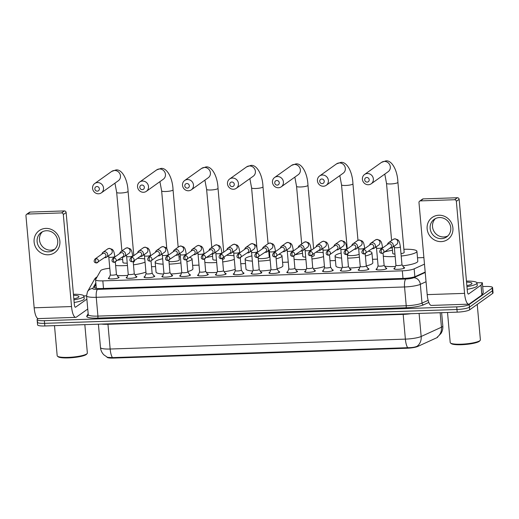 <?xml version="1.0" encoding="UTF-8"?>
<svg xmlns="http://www.w3.org/2000/svg" width="519" height="519" viewBox="0 0 519 519"><rect width="100%" height="100%" fill="white"/><g stroke="black" fill="none" stroke-linecap="round" stroke-linejoin="round"><path stroke-width="0.78" d="M118.079 276.912A5.385 0.973 174.9 0 1 119.059 277.373A5.385 0.973 174.9 0 1 118.845 277.678A5.385 0.973 174.9 0 1 112.98 278.885A5.385 0.973 174.9 0 1 108.322 278.333A5.385 0.973 174.9 0 1 108.536 278.028A5.385 0.973 174.9 0 1 109.204 277.704M135.926 276.316A5.385 0.973 174.9 0 1 136.906 276.776A5.385 0.973 174.9 0 1 136.692 277.081A5.385 0.973 174.9 0 1 130.827 278.281A5.385 0.973 174.9 0 1 126.175 277.73A5.385 0.973 174.9 0 1 126.383 277.425A5.385 0.973 174.9 0 1 127.051 277.107M153.773 275.712A5.385 0.973 174.9 0 1 154.753 276.179A5.385 0.973 174.9 0 1 154.539 276.484A5.385 0.973 174.9 0 1 148.674 277.684A5.385 0.973 174.9 0 1 144.023 277.133A5.385 0.973 174.9 0 1 144.23 276.828A5.385 0.973 174.9 0 1 144.898 276.504M171.62 275.115A5.385 0.973 174.9 0 1 172.6 275.576A5.385 0.973 174.9 0 1 172.386 275.881A5.385 0.973 174.9 0 1 166.521 277.088A5.385 0.973 174.9 0 1 161.87 276.536A5.385 0.973 174.9 0 1 162.077 276.231A5.385 0.973 174.9 0 1 162.745 275.907M189.467 274.519A5.385 0.973 174.9 0 1 190.447 274.979A5.385 0.973 174.9 0 1 190.233 275.284A5.385 0.973 174.9 0 1 184.368 276.484A5.385 0.973 174.9 0 1 179.717 275.939A5.385 0.973 174.9 0 1 179.924 275.628A5.385 0.973 174.9 0 1 180.593 275.31M207.315 273.922A5.385 0.973 174.9 0 1 208.294 274.382A5.385 0.973 174.9 0 1 208.08 274.687A5.385 0.973 174.9 0 1 202.215 275.887A5.385 0.973 174.9 0 1 197.564 275.336A5.385 0.973 174.9 0 1 197.771 275.031A5.385 0.973 174.9 0 1 198.44 274.713M225.168 273.318A5.385 0.973 174.9 0 1 226.141 273.779A5.385 0.973 174.9 0 1 225.934 274.09A5.385 0.973 174.9 0 1 220.062 275.291A5.385 0.973 174.9 0 1 215.411 274.739A5.385 0.973 174.9 0 1 215.619 274.434A5.385 0.973 174.9 0 1 216.293 274.11M243.015 272.722A5.385 0.973 174.9 0 1 243.988 273.182A5.385 0.973 174.9 0 1 243.781 273.487A5.385 0.973 174.9 0 1 237.91 274.694A5.385 0.973 174.9 0 1 233.258 274.142A5.385 0.973 174.9 0 1 233.472 273.837A5.385 0.973 174.9 0 1 234.14 273.513M260.862 272.125A5.385 0.973 174.9 0 1 261.836 272.585A5.385 0.973 174.9 0 1 261.628 272.89A5.385 0.973 174.9 0 1 255.757 274.09A5.385 0.973 174.9 0 1 251.105 273.539A5.385 0.973 174.9 0 1 251.319 273.234A5.385 0.973 174.9 0 1 251.987 272.916M278.709 271.521A5.385 0.973 174.9 0 1 279.683 271.988A5.385 0.973 174.9 0 1 279.475 272.293A5.385 0.973 174.9 0 1 273.604 273.494A5.385 0.973 174.9 0 1 268.952 272.942A5.385 0.973 174.9 0 1 269.166 272.637A5.385 0.973 174.9 0 1 269.835 272.313M296.557 270.924A5.385 0.973 174.9 0 1 297.53 271.385A5.385 0.973 174.9 0 1 297.322 271.69A5.385 0.973 174.9 0 1 291.451 272.897A5.385 0.973 174.9 0 1 286.799 272.345A5.385 0.973 174.9 0 1 287.013 272.04A5.385 0.973 174.9 0 1 287.682 271.716M314.404 270.328A5.385 0.973 174.9 0 1 315.383 270.788A5.385 0.973 174.9 0 1 315.169 271.093A5.385 0.973 174.9 0 1 309.305 272.293A5.385 0.973 174.9 0 1 304.647 271.748A5.385 0.973 174.9 0 1 304.861 271.437A5.385 0.973 174.9 0 1 305.529 271.119M332.251 269.724A5.385 0.973 174.9 0 1 333.23 270.191A5.385 0.973 174.9 0 1 333.016 270.496A5.385 0.973 174.9 0 1 327.152 271.697A5.385 0.973 174.9 0 1 322.494 271.145A5.385 0.973 174.9 0 1 322.708 270.84A5.385 0.973 174.9 0 1 323.376 270.522M350.098 269.127A5.385 0.973 174.9 0 1 351.078 269.588A5.385 0.973 174.9 0 1 350.863 269.899A5.385 0.973 174.9 0 1 344.999 271.1A5.385 0.973 174.9 0 1 340.341 270.548A5.385 0.973 174.9 0 1 340.555 270.243A5.385 0.973 174.9 0 1 341.223 269.919M367.945 268.531A5.385 0.973 174.9 0 1 368.925 268.991A5.385 0.973 174.9 0 1 368.711 269.296A5.385 0.973 174.9 0 1 362.846 270.503A5.385 0.973 174.9 0 1 358.188 269.951A5.385 0.973 174.9 0 1 358.402 269.646A5.385 0.973 174.9 0 1 359.07 269.322M385.792 267.934A5.385 0.973 174.9 0 1 386.772 268.394A5.385 0.973 174.9 0 1 386.558 268.699A5.385 0.973 174.9 0 1 380.693 269.899A5.385 0.973 174.9 0 1 376.035 269.348A5.385 0.973 174.9 0 1 376.249 269.043A5.385 0.973 174.9 0 1 376.917 268.725M403.639 267.33A5.385 0.973 174.9 0 1 404.619 267.798A5.385 0.973 174.9 0 1 404.405 268.102A5.385 0.973 174.9 0 1 398.54 269.303A5.385 0.973 174.9 0 1 393.882 268.751A5.385 0.973 174.9 0 1 394.096 268.446A5.385 0.973 174.9 0 1 394.764 268.122M106.959 357.098L106.959 357.091A9.089 1.641 -5.1 0 0 113.492 358.084L407.045 348.236A9.089 1.641 -5.1 0 0 417.698 346.465L436.784 337.752A9.089 1.641 -5.1 0 0 437.348 337.441A9.089 1.641 -5.1 0 0 437.712 336.922L437.705 336.844M109.788 268.245A10.101 1.823 -5.1 0 0 100.647 270.659L95.626 279.533A10.101 1.823 -5.1 0 0 95.567 279.767A10.101 1.823 -5.1 0 0 102.827 280.87L402.322 270.821A10.101 1.823 -5.1 0 0 414.156 268.848L424.477 264.139M423.887 257.58L417.497 257.794M377.495 259.137L372.519 259.305M335.443 260.544L330.019 260.726M288.253 262.127L282.576 262.322M245.5 263.561L240.777 263.723M199.017 265.125L192.627 265.339M155.551 266.584L151.542 266.714M437.459 336.987L437.296 337.058A11.788 10.322 65.5 0 0 441.442 327.23A13.468 2.433 -5.1 0 0 442.292 326.762A13.468 2.433 -5.1 0 0 442.817 325.997L441.63 312.672M482.689 286.553L485.323 286.469A10.101 1.823 174.9 0 1 492.576 287.571L492.816 290.205A10.101 1.823 174.9 0 1 492.414 290.783L469.429 307.183A10.101 1.823 174.9 0 1 456.96 309.506L44.595 323.343A10.101 1.823 174.9 0 1 37.342 322.241L37.576 324.875A10.101 1.823 174.9 0 0 44.835 325.977L457.194 312.146A10.101 1.823 174.9 0 0 469.663 309.824L492.654 293.423A10.101 1.823 174.9 0 0 493.05 292.846L492.816 290.205A10.101 1.823 174.9 0 1 492.414 290.783L469.429 307.183A10.101 1.823 174.9 0 1 456.96 309.506L44.595 323.343A10.101 1.823 174.9 0 1 37.342 322.241A10.101 1.823 174.9 0 1 37.738 321.663M112.48 357.604A11.788 3.406 -91.9 0 1 110.158 349.021A13.468 2.433 -5.1 0 1 100.478 347.555C100.764 350.364 101.88 352.777 103.832 354.808L107.472 357.338L112.48 357.604L407.707 347.698C411.729 347.724 414.843 347.256 417.049 346.29A11.788 10.322 65.5 0 0 421.162 336.487L441.442 327.23L440.151 312.717M492.576 287.571A10.101 1.823 174.9 0 1 492.181 288.142L469.189 304.543A10.101 1.823 174.9 0 1 456.726 306.865L44.362 320.703A10.101 1.823 174.9 0 1 37.102 319.6A10.101 1.823 174.9 0 1 37.504 319.023L38.114 318.588M95.989 284.477L94.445 287.202A10.101 1.823 -5.1 0 0 94.393 287.435A10.101 1.823 -5.1 0 0 101.646 288.538L403.769 278.398A10.101 1.823 -5.1 0 0 415.602 276.426L425.184 272.053M95.626 288.175L96.223 287.117M438.853 215.223A13.468 12.664 54.5 0 1 452.912 227.984A13.468 12.664 54.5 0 1 441.208 241.614A13.468 12.664 54.5 0 1 427.143 228.847A13.468 12.664 54.5 0 1 438.853 215.223M441.403 238.662A10.776 10.127 -125.5 0 0 446.716 236.878A10.776 10.127 -125.5 0 0 450.109 224.87A10.776 10.127 -125.5 0 0 439.515 217.552A10.776 10.127 -125.5 0 0 434.202 219.336A10.776 10.127 -125.5 0 0 430.809 231.351A10.776 10.127 -125.5 0 0 441.403 238.662M447.839 235.944A10.776 10.127 54.5 0 1 443.771 236.969A10.776 10.127 54.5 0 1 433.475 230.371A10.776 10.127 54.5 0 1 435.454 218.583M476.935 282.732L482.352 282.771L483.228 292.71L481.872 295.058L469.481 303.9A13.468 3.893 -91.9 0 1 468.754 304.166A13.468 3.893 -91.9 0 1 464.563 293.371L456.35 201.333A1.687 1.583 -125.5 0 0 454.592 199.737L457.395 197.739A1.687 1.583 54.5 0 1 459.153 199.335L467.372 291.373A3.367 0.973 88.1 0 0 468.417 294.072A3.367 0.973 88.1 0 0 468.599 294.001L480.99 285.165L482.352 282.771M468.754 304.166L431.386 305.419A13.468 3.893 -91.9 0 1 427.195 294.623L418.982 202.585A1.687 1.583 -125.5 0 1 420.448 200.885L454.592 199.737M419.618 201.164L422.421 199.16A1.687 1.583 54.5 0 1 423.251 198.881L457.395 197.739M477.233 304.419L480.393 339.848A15.155 2.738 174.9 0 1 480.185 340.373L479.582 341.067A14.48 2.614 174.9 0 1 479.212 341.392A14.48 2.614 174.9 0 1 464.771 344.532A14.48 2.614 174.9 0 1 451.225 343.597L450.511 343.02A15.155 2.738 174.9 0 1 450.207 342.546L447.527 312.47M480.185 340.373A15.155 2.738 174.9 0 1 479.803 340.711A15.155 2.738 174.9 0 1 464.687 343.993A15.155 2.738 174.9 0 1 450.511 343.02M466.451 281.084A16.835 3.036 174.9 0 1 477.006 282.959A16.835 3.036 174.9 0 1 476.345 283.919A16.835 3.036 174.9 0 1 466.951 286.676M477.006 282.959L477.246 285.599A16.835 3.036 174.9 0 1 476.585 286.553A16.835 3.036 174.9 0 1 467.184 289.31M466.542 282.109A11.788 2.128 174.9 0 1 471.81 283.815A11.788 2.128 174.9 0 1 471.512 284.081A11.788 2.128 174.9 0 1 466.86 285.651M366.745 177.485A2.355 2.219 -125.5 0 0 364.695 179.872A2.355 2.219 -125.5 0 0 367.154 182.104A2.355 2.219 -125.5 0 0 369.204 179.717A2.355 2.219 -125.5 0 0 366.745 177.485M368.386 184.738A5.722 5.385 54.5 0 1 362.755 180.852A5.722 5.385 54.5 0 1 364.559 174.468A5.722 5.385 54.5 0 1 367.381 173.521A5.722 5.385 54.5 0 1 373.012 177.407A5.722 5.385 54.5 0 1 371.208 183.791A5.722 5.385 54.5 0 1 368.386 184.738M400.992 253.674A5.722 1.032 -5.1 0 0 403.944 252.779A5.722 1.032 -5.1 0 0 404.171 252.455L397.911 182.318C397.431 169.694 391.475 159.852 385.734 160.916L381.51 162.376L364.559 174.468M384.585 251.949A18.522 3.341 174.9 0 1 392.487 250.301M403.886 249.282A18.522 3.341 174.9 0 1 416.919 251.313A18.522 3.341 174.9 0 1 416.186 252.364A18.522 3.341 174.9 0 1 401.2 256.042M416.919 251.313L417.801 261.213A18.522 3.341 174.9 0 1 417.075 262.264A18.522 3.341 174.9 0 1 402.718 265.864M392.241 247.524L392.766 253.467A5.722 1.032 -5.1 0 0 394.94 254.083M395.16 256.548A18.522 3.341 174.9 0 1 383.314 256.185M395.433 266.474A18.522 3.341 174.9 0 1 384.676 266.156M321.774 178.997A2.355 2.219 -125.5 0 0 319.723 181.378A2.355 2.219 -125.5 0 0 322.182 183.609A2.355 2.219 -125.5 0 0 324.232 181.228A2.355 2.219 -125.5 0 0 321.774 178.997M323.408 186.243A5.722 5.385 54.5 0 1 317.784 182.357A5.722 5.385 54.5 0 1 319.587 175.973A5.722 5.385 54.5 0 1 322.409 175.026A5.722 5.385 54.5 0 1 328.04 178.912A5.722 5.385 54.5 0 1 326.237 185.296A5.722 5.385 54.5 0 1 323.408 186.243M347.704 253.992L347.795 254.978A5.722 1.032 -5.1 0 0 352.738 255.562A5.722 1.032 -5.1 0 0 358.973 254.284A5.722 1.032 -5.1 0 0 359.142 254.128M341.593 258.06A18.522 3.341 174.9 0 1 335.047 256.114A18.522 3.341 174.9 0 1 335.78 255.063A18.522 3.341 174.9 0 1 341.145 253.045M368.581 251.235A18.522 3.341 174.9 0 1 371.941 252.824A18.522 3.341 174.9 0 1 371.215 253.875A18.522 3.341 174.9 0 1 365.395 256.003M371.941 252.824L372.824 262.718A18.522 3.341 174.9 0 1 372.097 263.769A18.522 3.341 174.9 0 1 366.291 265.897A3.03 0.545 -5.1 0 0 366.265 265.851M359.414 257.139A18.522 3.341 174.9 0 1 347.691 258.157M359.972 267.084A18.522 3.341 174.9 0 1 349.404 268.025M342.027 267.927A18.522 3.341 174.9 0 1 335.936 266.013L335.047 256.114M276.796 180.502A2.355 2.219 -125.5 0 0 274.746 182.889A2.355 2.219 -125.5 0 0 277.211 185.121A2.355 2.219 -125.5 0 0 279.261 182.733A2.355 2.219 -125.5 0 0 276.796 180.502M278.437 187.755A5.722 5.385 54.5 0 1 272.812 183.869A5.722 5.385 54.5 0 1 274.616 177.485A5.722 5.385 54.5 0 1 277.438 176.538A5.722 5.385 54.5 0 1 283.063 180.424A5.722 5.385 54.5 0 1 281.259 186.808A5.722 5.385 54.5 0 1 278.437 187.755M311.744 256.555A5.722 1.032 -5.1 0 0 314.001 255.796A5.722 1.032 -5.1 0 0 314.229 255.471L314.066 253.72M295.746 254.66A18.522 3.341 174.9 0 1 302.538 253.317M316.11 252.266A18.522 3.341 174.9 0 1 323.214 252.682M302.324 250.904L302.824 256.483A5.722 1.032 -5.1 0 0 305.71 257.126M323.564 256.62A18.522 3.341 174.9 0 1 311.958 258.981M305.925 259.526A18.522 3.341 174.9 0 1 294.091 259.312M324.446 266.519A18.522 3.341 174.9 0 1 313.444 268.803M306.197 269.458A18.522 3.341 174.9 0 1 295.525 269.283M231.824 182.013A2.355 2.219 -125.5 0 0 229.774 184.394A2.355 2.219 -125.5 0 0 232.233 186.632A2.355 2.219 -125.5 0 0 234.283 184.245A2.355 2.219 -125.5 0 0 231.824 182.013M233.466 189.26A5.722 5.385 54.5 0 1 227.835 185.374A5.722 5.385 54.5 0 1 229.638 178.997A5.722 5.385 54.5 0 1 232.467 178.043A5.722 5.385 54.5 0 1 238.091 181.935A5.722 5.385 54.5 0 1 236.288 188.313A5.722 5.385 54.5 0 1 233.466 189.26M258.196 258.306A5.722 1.032 -5.1 0 0 263.749 258.507A5.722 1.032 -5.1 0 0 269.03 257.301A5.722 1.032 -5.1 0 0 269.251 256.976L268.693 250.722M252.364 261.122A18.522 3.341 174.9 0 1 245.104 259.13A18.522 3.341 174.9 0 1 245.831 258.079A18.522 3.341 174.9 0 1 251.897 255.893M268.972 253.81A18.522 3.341 174.9 0 1 269.608 253.791M279.17 254.349A18.522 3.341 174.9 0 1 281.999 255.841A18.522 3.341 174.9 0 1 281.272 256.892A18.522 3.341 174.9 0 1 276.147 258.851M281.999 255.841L282.881 265.734A18.522 3.341 174.9 0 1 282.154 266.785A18.522 3.341 174.9 0 1 277.029 268.745M270.165 260.045A18.522 3.341 174.9 0 1 258.449 261.154M270.769 269.99A18.522 3.341 174.9 0 1 260.168 271.015M252.759 270.989A18.522 3.341 174.9 0 1 245.987 269.03L245.104 259.13M186.853 183.518A2.355 2.219 -125.5 0 0 184.803 185.906A2.355 2.219 -125.5 0 0 187.262 188.138A2.355 2.219 -125.5 0 0 189.312 185.757A2.355 2.219 -125.5 0 0 186.853 183.518M188.494 190.771A5.722 5.385 54.5 0 1 182.863 186.885A5.722 5.385 54.5 0 1 184.667 180.502A5.722 5.385 54.5 0 1 187.489 179.555A5.722 5.385 54.5 0 1 193.12 183.441A5.722 5.385 54.5 0 1 191.316 189.824A5.722 5.385 54.5 0 1 188.494 190.771M222.495 259.409A5.722 1.032 -5.1 0 0 224.052 258.812A5.722 1.032 -5.1 0 0 224.279 258.488L224.163 257.19M206.834 257.418A18.522 3.341 174.9 0 1 212.595 256.334M226.842 255.283A18.522 3.341 174.9 0 1 233.991 255.822M212.394 254.076L212.874 259.506A5.722 1.032 -5.1 0 0 216.475 260.142M234.309 259.39A18.522 3.341 174.9 0 1 222.716 261.907M216.683 262.497A18.522 3.341 174.9 0 1 204.862 262.426M235.191 269.29A18.522 3.341 174.9 0 1 224.169 271.729M216.968 272.43A18.522 3.341 174.9 0 1 206.354 272.384M141.875 185.03A2.355 2.219 -125.5 0 0 139.832 187.411A2.355 2.219 -125.5 0 0 142.29 189.649A2.355 2.219 -125.5 0 0 144.34 187.262A2.355 2.219 -125.5 0 0 141.875 185.03M143.516 192.277A5.722 5.385 54.5 0 1 137.892 188.391A5.722 5.385 54.5 0 1 139.695 182.013A5.722 5.385 54.5 0 1 142.517 181.066A5.722 5.385 54.5 0 1 148.149 184.952A5.722 5.385 54.5 0 1 146.345 191.329A5.722 5.385 54.5 0 1 143.516 192.277M168.98 261.511A5.722 1.032 -5.1 0 0 174.572 261.44A5.722 1.032 -5.1 0 0 179.081 260.317A5.722 1.032 -5.1 0 0 179.308 259.993L178.789 254.193M163.128 264.171A18.522 3.341 174.9 0 1 155.155 262.147A18.522 3.341 174.9 0 1 155.888 261.096A18.522 3.341 174.9 0 1 162.648 258.747M179.023 256.827A18.522 3.341 174.9 0 1 180.372 256.795M189.74 257.482A18.522 3.341 174.9 0 1 192.049 258.858A18.522 3.341 174.9 0 1 191.323 259.909A18.522 3.341 174.9 0 1 186.892 261.686M192.049 258.858L192.932 268.751A18.522 3.341 174.9 0 1 192.205 269.809A18.522 3.341 174.9 0 1 187.781 271.58M180.923 262.951A18.522 3.341 174.9 0 1 169.213 264.145M181.572 272.89A18.522 3.341 174.9 0 1 170.92 274M163.498 274.045A18.522 3.341 174.9 0 1 156.044 272.047L155.155 262.147M96.904 186.535A2.355 2.219 -125.5 0 0 94.854 188.922A2.355 2.219 -125.5 0 0 97.319 191.154A2.355 2.219 -125.5 0 0 99.363 188.773A2.355 2.219 -125.5 0 0 96.904 186.535M98.545 193.788A5.722 5.385 54.5 0 1 92.92 189.902A5.722 5.385 54.5 0 1 94.718 183.518A5.722 5.385 54.5 0 1 97.546 182.571A5.722 5.385 54.5 0 1 103.171 186.457A5.722 5.385 54.5 0 1 101.367 192.841A5.722 5.385 54.5 0 1 98.545 193.788M133.24 262.225A5.722 1.032 -5.1 0 0 134.11 261.829A5.722 1.032 -5.1 0 0 134.33 261.505L134.259 260.661M117.878 260.214A18.522 3.341 174.9 0 1 122.646 259.357M137.561 258.306A18.522 3.341 174.9 0 1 144.769 258.994M122.445 257.061L122.932 262.523A5.722 1.032 -5.1 0 0 127.239 263.139M145.048 262.127A18.522 3.341 174.9 0 1 133.474 264.833M127.447 265.462A18.522 3.341 174.9 0 1 115.633 265.514M145.93 272.021A18.522 3.341 174.9 0 1 134.888 274.655M127.739 275.401A18.522 3.341 174.9 0 1 117.171 275.466M395.945 265.19A3.03 0.545 -5.1 0 0 395.939 265.241A3.03 0.545 -5.1 0 0 398.553 265.553A3.03 0.545 -5.1 0 0 401.855 264.878A3.03 0.545 -5.1 0 0 401.978 264.703A3.03 0.545 -5.1 0 0 401.959 264.658M390.035 248.063L390.041 248.063A3.03 2.848 -125.5 0 0 393.266 245.039A3.03 2.848 -125.5 0 0 387.492 244.488L387.492 244.501M381.66 249.068A2.186 0.636 -91.9 0 0 381.244 251.644A2.186 0.636 88.1 0 0 381.926 253.395L383.126 252.993L390.703 247.582A2.186 2.057 -125.5 0 0 389.244 243.658A2.186 2.057 -125.5 0 0 388.16 244.021L380.583 249.431C379.084 251.676 379.532 253 381.926 253.395A2.186 0.636 88.1 0 0 382.042 253.356A2.186 2.057 -125.5 0 0 383.813 250.554A2.186 2.057 -125.5 0 0 380.583 249.431M45.821 228.405A13.468 12.664 54.5 0 1 59.88 241.166A13.468 12.664 54.5 0 1 48.176 254.797A13.468 12.664 54.5 0 1 34.111 242.036A13.468 12.664 54.5 0 1 45.821 228.405M48.371 251.851A10.776 10.127 -125.5 0 0 53.684 250.067A10.776 10.127 -125.5 0 0 57.077 238.052A10.776 10.127 -125.5 0 0 46.483 230.734A10.776 10.127 -125.5 0 0 41.17 232.518A10.776 10.127 -125.5 0 0 37.777 244.533A10.776 10.127 -125.5 0 0 48.371 251.851M54.806 249.126A10.776 10.127 54.5 0 1 50.745 250.158A10.776 10.127 54.5 0 1 40.443 243.554A10.776 10.127 54.5 0 1 42.422 231.766M83.903 295.914L86.569 295.824L88.249 314.637A13.468 2.433 -5.1 0 0 97.929 316.103L406.228 305.762A13.468 2.433 -5.1 0 0 422.012 303.135L428.143 300.339M87.75 309.026L76.449 317.083A13.468 3.893 -91.9 0 1 75.722 317.349A13.468 3.893 -91.9 0 1 71.531 306.554L63.318 214.516A1.687 1.583 -125.5 0 0 61.56 212.92L64.369 210.922A1.687 1.583 54.5 0 1 66.127 212.518L74.34 304.556A3.367 0.973 88.1 0 0 75.385 307.254A3.367 0.973 88.1 0 0 75.566 307.19L86.868 299.126M75.722 317.349L38.354 318.601A13.468 3.893 -91.9 0 1 34.163 307.806L25.95 215.768A1.687 1.583 -125.5 0 1 27.416 214.068L61.56 212.92M26.586 214.347L29.388 212.349A1.687 1.583 54.5 0 1 30.219 212.07L64.369 210.922M84.831 324.641L87.361 353.037A15.155 2.738 174.9 0 1 87.153 353.556L86.55 354.256A14.48 2.614 174.9 0 1 86.18 354.574A14.48 2.614 174.9 0 1 71.739 357.714A14.48 2.614 174.9 0 1 58.193 356.787L57.479 356.203A15.155 2.738 174.9 0 1 57.181 355.729L54.495 325.653M87.153 353.556A15.155 2.738 174.9 0 1 86.77 353.893A15.155 2.738 174.9 0 1 71.654 357.176A15.155 2.738 174.9 0 1 57.479 356.203M73.419 294.273A16.835 3.036 174.9 0 1 83.974 296.141A16.835 3.036 174.9 0 1 83.312 297.102A16.835 3.036 174.9 0 1 73.919 299.859M83.974 296.141L84.214 298.782A16.835 3.036 174.9 0 1 83.553 299.742A16.835 3.036 174.9 0 1 74.152 302.499M73.51 295.298A11.788 2.128 174.9 0 1 78.778 296.998A11.788 2.128 174.9 0 1 78.479 297.264A11.788 2.128 174.9 0 1 73.828 298.834M378.098 265.793A3.03 0.545 -5.1 0 0 378.091 265.845A3.03 0.545 -5.1 0 0 380.706 266.15A3.03 0.545 -5.1 0 0 384.008 265.475A3.03 0.545 -5.1 0 0 384.125 265.306A3.03 0.545 -5.1 0 0 384.112 265.254M372.188 248.659L372.194 248.666A3.03 2.848 -125.5 0 0 375.419 245.636A3.03 2.848 -125.5 0 0 369.645 245.091L369.645 245.091M363.813 249.665A2.186 0.636 -91.9 0 0 363.397 252.24A2.186 0.636 88.1 0 0 364.079 253.999L372.856 248.186A2.186 2.057 -125.5 0 0 371.396 244.261A2.186 2.057 -125.5 0 0 370.313 244.618L362.736 250.028C361.237 252.279 361.685 253.603 364.079 253.999A2.186 0.636 88.1 0 0 364.195 253.953A2.186 2.057 -125.5 0 0 365.966 251.151A2.186 2.057 -125.5 0 0 362.736 250.028M360.251 266.39A3.03 0.545 -5.1 0 0 360.244 266.442A3.03 0.545 -5.1 0 0 362.859 266.753A3.03 0.545 -5.1 0 0 366.161 266.072A3.03 0.545 -5.1 0 0 366.278 265.903L368.503 269.419M354.341 249.263L354.347 249.263A3.03 2.848 -125.5 0 0 357.572 246.24A3.03 2.848 -125.5 0 0 351.798 245.688L351.798 245.688M345.965 250.262A2.186 0.636 -91.9 0 0 345.55 252.844A2.186 0.636 88.1 0 0 346.231 254.595L355.009 248.783A2.186 2.057 -125.5 0 0 353.549 244.858A2.186 2.057 -125.5 0 0 352.466 245.221L344.888 250.625C343.39 252.876 343.838 254.2 346.231 254.595A2.186 0.636 88.1 0 0 346.348 254.55A2.186 2.057 -125.5 0 0 348.119 251.747A2.186 2.057 -125.5 0 0 344.888 250.625M342.404 266.987A3.03 0.545 -5.1 0 0 342.397 267.038A3.03 0.545 -5.1 0 0 345.012 267.35A3.03 0.545 -5.1 0 0 348.314 266.675A3.03 0.545 -5.1 0 0 348.431 266.5A3.03 0.545 -5.1 0 0 348.418 266.455M336.494 249.86L336.5 249.86A3.03 2.848 -125.5 0 0 339.724 246.836A3.03 2.848 -125.5 0 0 333.951 246.285L333.951 246.285M328.118 250.865A2.186 0.636 -91.9 0 0 327.703 253.441A2.186 0.636 88.1 0 0 328.384 255.192L329.584 254.79L337.162 249.38A2.186 2.057 -125.5 0 0 335.696 245.455A2.186 2.057 -125.5 0 0 334.619 245.818L327.041 251.222C325.543 253.473 325.99 254.797 328.384 255.192A2.186 0.636 88.1 0 0 328.501 255.153A2.186 2.057 -125.5 0 0 330.272 252.351A2.186 2.057 -125.5 0 0 327.041 251.222M324.557 267.59A3.03 0.545 -5.1 0 0 324.55 267.642A3.03 0.545 -5.1 0 0 327.165 267.947A3.03 0.545 -5.1 0 0 330.467 267.272A3.03 0.545 -5.1 0 0 330.584 267.097A3.03 0.545 -5.1 0 0 330.571 267.051M318.647 250.456L318.653 250.456A3.03 2.848 -125.5 0 0 321.877 247.433A3.03 2.848 -125.5 0 0 316.103 246.882L316.103 246.882M310.271 251.462A2.186 0.636 -91.9 0 0 309.856 254.038A2.186 0.636 88.1 0 0 310.537 255.796L319.315 249.983A2.186 2.057 -125.5 0 0 317.849 246.051A2.186 2.057 -125.5 0 0 316.772 246.415L309.194 251.825C307.696 254.076 308.143 255.393 310.537 255.796A2.186 0.636 88.1 0 0 310.654 255.75A2.186 2.057 -125.5 0 0 312.425 252.948A2.186 2.057 -125.5 0 0 309.194 251.825M306.71 268.187A3.03 0.545 -5.1 0 0 306.703 268.239A3.03 0.545 -5.1 0 0 309.318 268.55A3.03 0.545 -5.1 0 0 312.62 267.869A3.03 0.545 -5.1 0 0 312.736 267.7A3.03 0.545 -5.1 0 0 312.723 267.648M300.799 251.053L300.806 251.06A3.03 2.848 -125.5 0 0 304.03 248.03A3.03 2.848 -125.5 0 0 298.256 247.485L298.256 247.485M292.424 252.059A2.186 0.636 -91.9 0 0 292.009 254.634A2.186 0.636 88.1 0 0 292.69 256.392L301.468 250.58A2.186 2.057 -125.5 0 0 300.001 246.655A2.186 2.057 -125.5 0 0 298.925 247.018L291.347 252.422C289.849 254.673 290.296 255.997 292.69 256.392A2.186 0.636 88.1 0 0 292.807 256.347A2.186 2.057 -125.5 0 0 294.578 253.544A2.186 2.057 -125.5 0 0 291.347 252.422M288.862 268.784A3.03 0.545 -5.1 0 0 288.856 268.836A3.03 0.545 -5.1 0 0 291.47 269.147A3.03 0.545 -5.1 0 0 294.773 268.472A3.03 0.545 -5.1 0 0 294.889 268.297A3.03 0.545 -5.1 0 0 294.876 268.252L297.115 271.813M282.952 251.657L282.959 251.657A3.03 2.848 -125.5 0 0 286.183 248.633A3.03 2.848 -125.5 0 0 280.409 248.082L280.409 248.082M274.577 252.656A2.186 0.636 -91.9 0 0 274.162 255.238A2.186 0.636 88.1 0 0 274.843 256.989L283.621 251.177A2.186 2.057 -125.5 0 0 282.154 247.252A2.186 2.057 -125.5 0 0 281.077 247.615L273.5 253.019C272.001 255.27 272.449 256.594 274.843 256.989A2.186 0.636 88.1 0 0 274.96 256.944A2.186 2.057 -125.5 0 0 276.731 254.141A2.186 2.057 -125.5 0 0 273.5 253.019M271.015 269.387A3.03 0.545 -5.1 0 0 271.009 269.432A3.03 0.545 -5.1 0 0 273.623 269.744A3.03 0.545 -5.1 0 0 276.925 269.069A3.03 0.545 -5.1 0 0 277.042 268.894A3.03 0.545 -5.1 0 0 277.023 268.848M265.099 252.253L265.112 252.253A3.03 2.848 -125.5 0 0 268.336 249.23A3.03 2.848 -125.5 0 0 262.562 248.679L262.562 248.692M256.73 253.259A2.186 0.636 -91.9 0 0 256.315 255.835A2.186 0.636 88.1 0 0 256.996 257.586L265.773 251.773A2.186 2.057 -125.5 0 0 264.307 247.848A2.186 2.057 -125.5 0 0 263.23 248.212L255.653 253.622C254.154 255.867 254.602 257.19 256.996 257.586A2.186 0.636 88.1 0 0 257.113 257.547A2.186 2.057 -125.5 0 0 258.884 254.745A2.186 2.057 -125.5 0 0 255.653 253.622M253.168 269.984A3.03 0.545 -5.1 0 0 253.155 270.036A3.03 0.545 -5.1 0 0 255.776 270.341A3.03 0.545 -5.1 0 0 259.078 269.666A3.03 0.545 -5.1 0 0 259.195 269.497A3.03 0.545 -5.1 0 0 259.176 269.445M247.252 252.85L247.265 252.857A3.03 2.848 -125.5 0 0 250.489 249.827A3.03 2.848 -125.5 0 0 244.715 249.282L244.715 249.282M238.883 253.856A2.186 0.636 -91.9 0 0 238.468 256.431A2.186 0.636 88.1 0 0 239.149 258.19L247.926 252.377A2.186 2.057 -125.5 0 0 246.46 248.452A2.186 2.057 -125.5 0 0 245.383 248.809L237.799 254.219C236.307 256.47 236.755 257.794 239.149 258.19A2.186 0.636 88.1 0 0 239.265 258.144A2.186 2.057 -125.5 0 0 241.037 255.342A2.186 2.057 -125.5 0 0 237.799 254.219M235.321 270.581A3.03 0.545 -5.1 0 0 235.308 270.633A3.03 0.545 -5.1 0 0 237.929 270.944A3.03 0.545 -5.1 0 0 241.231 270.263A3.03 0.545 -5.1 0 0 241.348 270.094A3.03 0.545 -5.1 0 0 241.329 270.042M229.404 253.454L229.417 253.454A3.03 2.848 -125.5 0 0 232.642 250.43A3.03 2.848 -125.5 0 0 226.868 249.879L226.861 249.886M221.036 254.453A2.186 0.636 -91.9 0 0 220.62 257.035A2.186 0.636 88.1 0 0 221.302 258.786L230.079 252.974A2.186 2.057 -125.5 0 0 228.613 249.049A2.186 2.057 -125.5 0 0 227.536 249.412L219.952 254.816C218.46 257.067 218.908 258.391 221.302 258.786A2.186 0.636 88.1 0 0 221.418 258.741A2.186 2.057 -125.5 0 0 223.189 255.938A2.186 2.057 -125.5 0 0 219.952 254.816M217.474 271.178A3.03 0.545 -5.1 0 0 217.461 271.229A3.03 0.545 -5.1 0 0 220.082 271.541A3.03 0.545 -5.1 0 0 223.384 270.866A3.03 0.545 -5.1 0 0 223.501 270.691A3.03 0.545 -5.1 0 0 223.481 270.646L225.726 274.214M211.557 254.051L211.57 254.051A3.03 2.848 -125.5 0 0 214.795 251.027A3.03 2.848 -125.5 0 0 209.021 250.476L209.021 250.476M203.189 255.056A2.186 0.636 -91.9 0 0 202.773 257.632A2.186 0.636 88.1 0 0 203.454 259.383L212.226 253.57A2.186 2.057 -125.5 0 0 210.766 249.645A2.186 2.057 -125.5 0 0 209.689 250.009L202.105 255.413C200.613 257.664 201.061 258.987 203.454 259.383A2.186 0.636 88.1 0 0 203.571 259.344A2.186 2.057 -125.5 0 0 205.336 256.542A2.186 2.057 -125.5 0 0 202.105 255.413M198.05 275.686L199.614 271.807A3.03 0.545 -5.1 0 0 199.614 271.833A3.03 0.545 -5.1 0 0 202.235 272.138A3.03 0.545 -5.1 0 0 205.537 271.463A3.03 0.545 -5.1 0 0 205.654 271.294A3.03 0.545 -5.1 0 0 205.634 271.242M193.71 254.647L193.723 254.647A3.03 2.848 -125.5 0 0 196.941 251.624A3.03 2.848 -125.5 0 0 191.174 251.073L191.167 251.086M185.341 255.653A2.186 0.636 -91.9 0 0 184.926 258.228A2.186 0.636 88.1 0 0 185.607 259.987L194.378 254.174A2.186 2.057 -125.5 0 0 192.919 250.242A2.186 2.057 -125.5 0 0 191.842 250.606L184.258 256.016C182.766 258.267 183.213 259.584 185.607 259.987A2.186 0.636 88.1 0 0 185.724 259.941A2.186 2.057 -125.5 0 0 187.489 257.139A2.186 2.057 -125.5 0 0 184.258 256.016M181.78 272.378A3.03 0.545 -5.1 0 0 181.767 272.43A3.03 0.545 -5.1 0 0 184.388 272.741A3.03 0.545 -5.1 0 0 187.683 272.06A3.03 0.545 -5.1 0 0 187.807 271.891A3.03 0.545 -5.1 0 0 187.787 271.839M175.863 255.251L175.876 255.251A3.03 2.848 -125.5 0 0 179.094 252.221A3.03 2.848 -125.5 0 0 173.327 251.676L173.327 251.676M167.494 256.25A2.186 0.636 -91.9 0 0 167.079 258.825A2.186 0.636 88.1 0 0 167.754 260.583L176.531 254.771A2.186 2.057 -125.5 0 0 175.072 250.846A2.186 2.057 -125.5 0 0 173.988 251.209L166.411 256.613C164.919 258.864 165.366 260.188 167.754 260.583A2.186 0.636 88.1 0 0 167.877 260.538A2.186 2.057 -125.5 0 0 169.642 257.735A2.186 2.057 -125.5 0 0 166.411 256.613M163.926 272.975A3.03 0.545 -5.1 0 0 163.92 273.026A3.03 0.545 -5.1 0 0 166.541 273.338A3.03 0.545 -5.1 0 0 169.836 272.663A3.03 0.545 -5.1 0 0 169.96 272.488A3.03 0.545 -5.1 0 0 169.94 272.443M158.016 255.848L158.029 255.848A3.03 2.848 -125.5 0 0 161.247 252.824A3.03 2.848 -125.5 0 0 155.473 252.273L155.473 252.273M149.647 256.847A2.186 0.636 -91.9 0 0 149.225 259.429A2.186 0.636 88.1 0 0 149.907 261.18L151.107 260.778L158.684 255.367A2.186 2.057 -125.5 0 0 157.225 251.443A2.186 2.057 -125.5 0 0 156.141 251.806L148.564 257.21C147.072 259.461 147.519 260.785 149.907 261.18A2.186 0.636 88.1 0 0 150.03 261.135A2.186 2.057 -125.5 0 0 151.795 258.339A2.186 2.057 -125.5 0 0 148.564 257.21M146.079 273.578A3.03 0.545 -5.1 0 0 146.073 273.623A3.03 0.545 -5.1 0 0 148.694 273.935A3.03 0.545 -5.1 0 0 151.989 273.26A3.03 0.545 -5.1 0 0 152.112 273.085A3.03 0.545 -5.1 0 0 152.093 273.039M140.169 256.444L140.175 256.444A3.03 2.848 -125.5 0 0 143.4 253.421A3.03 2.848 -125.5 0 0 137.626 252.87L137.626 252.87M131.8 257.45A2.186 0.636 -91.9 0 0 131.378 260.025A2.186 0.636 88.1 0 0 132.06 261.777L133.26 261.375L140.837 255.964A2.186 2.057 -125.5 0 0 139.377 252.039A2.186 2.057 -125.5 0 0 138.294 252.403L130.717 257.813C129.225 260.058 129.672 261.381 132.06 261.777A2.186 0.636 88.1 0 0 132.183 261.738A2.186 2.057 -125.5 0 0 133.947 258.936A2.186 2.057 -125.5 0 0 130.717 257.813M128.232 274.175A3.03 0.545 -5.1 0 0 128.225 274.227A3.03 0.545 -5.1 0 0 130.846 274.532A3.03 0.545 -5.1 0 0 134.142 273.857A3.03 0.545 -5.1 0 0 134.265 273.688A3.03 0.545 -5.1 0 0 134.246 273.636M122.322 257.041L122.328 257.048A3.03 2.848 -125.5 0 0 125.553 254.018A3.03 2.848 -125.5 0 0 119.779 253.473L119.779 253.473M113.946 258.047A2.186 0.636 -91.9 0 0 113.531 260.622A2.186 0.636 88.1 0 0 114.212 262.38L122.99 256.568A2.186 2.057 -125.5 0 0 121.53 252.643A2.186 2.057 -125.5 0 0 120.447 253L112.87 258.41C111.371 260.661 111.825 261.985 114.212 262.38A2.186 0.636 88.1 0 0 114.329 262.335A2.186 2.057 -125.5 0 0 116.1 259.532A2.186 2.057 -125.5 0 0 112.87 258.41M110.385 274.772A3.03 0.545 -5.1 0 0 110.378 274.823A3.03 0.545 -5.1 0 0 112.999 275.135A3.03 0.545 -5.1 0 0 116.295 274.454A3.03 0.545 -5.1 0 0 116.418 274.285A3.03 0.545 -5.1 0 0 116.399 274.233M104.475 257.645L104.481 257.645A3.03 2.848 -125.5 0 0 107.705 254.621A3.03 2.848 -125.5 0 0 101.932 254.07L101.932 254.07M96.099 258.644A2.186 0.636 -91.9 0 0 95.684 261.226A2.186 0.636 88.1 0 0 96.365 262.977L105.143 257.165A2.186 2.057 -125.5 0 0 103.683 253.24A2.186 2.057 -125.5 0 0 102.6 253.603L95.022 259.007C93.524 261.258 93.971 262.582 96.365 262.977A2.186 0.636 88.1 0 0 96.482 262.932A2.186 2.057 -125.5 0 0 98.253 260.129A2.186 2.057 -125.5 0 0 95.022 259.007M407.045 348.236L407 347.698M417.698 346.465L417.639 345.823M113.492 358.084L113.447 357.546M414.856 276.724L414.156 268.848M403.004 278.424L402.322 270.821M103.508 288.473L102.827 280.87M419.099 313.424L421.162 336.487A13.468 2.433 -5.1 0 1 405.378 339.121L403.172 314.378L107.952 324.278L110.158 349.021L405.378 339.121A11.788 3.406 88.1 0 0 407.707 347.698M492.654 293.423L492.181 288.142M469.663 309.824L469.189 304.543M457.194 312.146L456.726 306.865M44.835 325.977L44.362 320.703M107.907 323.862A3.367 0.973 88.1 0 1 107.952 324.278A13.468 2.433 174.9 0 1 101.484 324.077M410.866 313.703A13.468 2.433 174.9 0 1 403.172 314.378A3.367 0.973 88.1 0 0 403.127 313.963M97.267 276.633L94.419 279.456A6.734 6.572 29.5 0 1 97.131 276.88M428.811 302.441L423.66 304.789A15.155 2.738 174.9 0 1 405.91 307.748L97.604 318.089A15.155 2.738 174.9 0 1 86.803 316.09L88.165 313.69M426.047 281.726L420.332 284.334L422.012 303.135A1.687 1.473 -114.5 0 0 423.66 304.789M95.853 282.959L92.726 288.486A6.734 1.213 -5.1 0 0 97.527 289.375L405.832 279.027A6.734 1.213 -5.1 0 0 413.721 277.717A6.734 5.897 65.5 0 1 420.332 284.334A13.468 2.433 174.9 0 1 404.554 286.962L406.228 305.762A1.687 0.487 -91.9 0 1 405.91 307.748M405.832 279.027A6.734 1.946 88.1 0 0 404.554 286.962L96.249 297.303L97.929 316.103A1.687 0.487 -91.9 0 1 97.604 318.089M97.527 289.375A6.734 1.946 88.1 0 0 96.249 297.303A13.468 2.433 174.9 0 1 86.569 295.836L87.458 291.762A6.734 6.572 29.5 0 1 92.726 288.486M413.721 277.717L425.217 272.469M86.803 316.09A1.687 1.641 -150.5 0 0 88.12 315.267L88.249 314.637M94.49 287.649L94.445 287.202M427.195 294.623L464.563 293.371M423.251 198.881L420.448 200.885M468.229 294.014L468.599 294.001M481.872 295.058L480.99 285.165M459.153 199.335L456.35 201.333M481.042 285.106L481.93 295.006M483.228 292.71L482.346 282.81M391.611 240.524L386.506 183.337A5.722 1.032 -5.1 0 0 390.619 183.96A5.722 1.032 -5.1 0 0 397.69 182.643A5.722 1.032 -5.1 0 0 397.911 182.318M371.208 183.791L388.16 171.692A5.722 5.385 -125.5 0 0 389.964 165.314A5.722 5.385 -125.5 0 0 384.339 161.428A5.722 5.385 -125.5 0 0 381.51 162.376M347.256 248.938L341.534 184.842A5.722 1.032 -5.1 0 0 345.648 185.471A5.722 1.032 -5.1 0 0 352.712 184.154A5.722 1.032 -5.1 0 0 352.939 183.823C352.453 171.199 346.504 161.357 340.762 162.421L336.539 163.881L319.587 175.973M326.237 185.296L343.189 173.203A5.722 5.385 -125.5 0 0 344.992 166.82A5.722 5.385 -125.5 0 0 339.361 162.934A5.722 5.385 -125.5 0 0 336.539 163.881M301.708 243.995L296.563 186.353A5.722 1.032 -5.1 0 0 300.676 186.976A5.722 1.032 -5.1 0 0 307.741 185.659A5.722 1.032 -5.1 0 0 307.968 185.335C307.482 172.71 301.526 162.869 295.785 163.933L291.568 165.392L274.616 177.485M281.259 186.808L298.217 174.708A5.722 5.385 -125.5 0 0 300.014 168.331A5.722 5.385 -125.5 0 0 294.39 164.445A5.722 5.385 -125.5 0 0 291.568 165.392M256.957 247.998L251.592 187.859A5.722 1.032 -5.1 0 0 255.705 188.488A5.722 1.032 -5.1 0 0 262.77 187.171A5.722 1.032 -5.1 0 0 262.99 186.846C262.51 174.222 256.555 164.38 250.813 165.438L246.59 166.897L229.638 178.997M236.288 188.313L253.24 176.22A5.722 5.385 -125.5 0 0 255.043 169.836A5.722 5.385 -125.5 0 0 249.418 165.95A5.722 5.385 -125.5 0 0 246.59 166.897M211.804 247.466L206.614 189.37A5.722 1.032 -5.1 0 0 210.727 189.993A5.722 1.032 -5.1 0 0 217.792 188.676A5.722 1.032 -5.1 0 0 218.019 188.352C217.539 175.727 211.583 165.885 205.842 166.949L201.619 168.409L184.667 180.502M191.316 189.824L208.268 177.732A5.722 5.385 -125.5 0 0 210.072 171.348A5.722 5.385 -125.5 0 0 204.441 167.462A5.722 5.385 -125.5 0 0 201.619 168.409M166.813 248.77L161.643 190.882A5.722 1.032 -5.1 0 0 165.756 191.505A5.722 1.032 -5.1 0 0 172.821 190.188A5.722 1.032 -5.1 0 0 173.048 189.863C172.561 177.239 166.612 167.397 160.871 168.454L156.647 169.914L139.695 182.013M146.345 191.329L163.297 179.237A5.722 5.385 -125.5 0 0 165.1 172.853A5.722 5.385 -125.5 0 0 159.469 168.967A5.722 5.385 -125.5 0 0 156.647 169.914M121.894 250.937L116.671 192.387A5.722 1.032 -5.1 0 0 120.784 193.01A5.722 1.032 -5.1 0 0 127.849 191.693A5.722 1.032 -5.1 0 0 128.076 191.368C127.59 178.744 121.634 168.902 115.893 169.966L111.676 171.426L94.718 183.518M101.367 192.841L118.326 180.748A5.722 5.385 -125.5 0 0 120.123 174.365A5.722 5.385 -125.5 0 0 114.498 170.479A5.722 5.385 -125.5 0 0 111.676 171.426M395.939 265.241L394.349 247.433A3.03 0.545 -5.1 0 0 396.711 247.751A3.03 0.545 -5.1 0 0 400.266 247.063A3.03 0.545 -5.1 0 0 400.383 246.888L401.978 264.703L404.197 268.226M392.13 247.602L396.672 244.365A3.03 2.848 -125.5 0 0 394.466 238.941A3.03 2.848 -125.5 0 0 393.149 239.428L388.608 242.671M34.163 307.806L71.531 306.554M30.219 212.07L27.416 214.068M75.203 307.203L75.566 307.19M66.127 212.518L63.318 214.516M378.091 265.845L376.502 248.03A3.03 0.545 -5.1 0 0 378.864 248.354A3.03 0.545 -5.1 0 0 382.419 247.66A3.03 0.545 -5.1 0 0 382.535 247.492L382.581 247.998M374.277 248.205L378.825 244.962A3.03 2.848 -125.5 0 0 376.612 239.538A3.03 2.848 -125.5 0 0 375.302 240.031L370.761 243.268M360.244 266.442L358.655 248.627A3.03 0.545 -5.1 0 0 361.016 248.951A3.03 0.545 -5.1 0 0 364.572 248.264A3.03 0.545 -5.1 0 0 364.688 248.088L364.734 248.601M356.43 248.802L360.971 245.558A3.03 2.848 -125.5 0 0 358.765 240.135A3.03 2.848 -125.5 0 0 357.455 240.628L352.914 243.865M342.397 267.038L340.808 249.224A3.03 0.545 -5.1 0 0 343.169 249.548A3.03 0.545 -5.1 0 0 346.724 248.861A3.03 0.545 -5.1 0 0 346.841 248.685L346.887 249.198M338.583 249.399L343.124 246.162A3.03 2.848 -125.5 0 0 340.918 240.738A3.03 2.848 -125.5 0 0 339.608 241.225L335.066 244.468M324.55 267.642L322.961 249.827A3.03 0.545 -5.1 0 0 325.322 250.152A3.03 0.545 -5.1 0 0 328.877 249.457A3.03 0.545 -5.1 0 0 328.994 249.289L329.04 249.795M320.736 249.996L325.277 246.759A3.03 2.848 -125.5 0 0 323.071 241.335A3.03 2.848 -125.5 0 0 321.761 241.822L317.219 245.065M305.133 272.092L306.697 268.213L305.114 250.424A3.03 0.545 -5.1 0 0 307.475 250.748A3.03 0.545 -5.1 0 0 311.03 250.054A3.03 0.545 -5.1 0 0 311.147 249.886L311.192 250.398M302.888 250.599L307.43 247.355A3.03 2.848 -125.5 0 0 305.224 241.932A3.03 2.848 -125.5 0 0 303.913 242.425L299.372 245.662M288.856 268.836L287.267 251.021A3.03 0.545 -5.1 0 0 289.628 251.345A3.03 0.545 -5.1 0 0 293.183 250.658A3.03 0.545 -5.1 0 0 293.3 250.482L293.345 250.995M285.041 251.196L289.583 247.959A3.03 2.848 -125.5 0 0 287.377 242.529A3.03 2.848 -125.5 0 0 286.066 243.022L281.525 246.259M269.439 273.292L271.002 269.413L269.413 251.624A3.03 0.545 -5.1 0 0 271.774 251.942A3.03 0.545 -5.1 0 0 275.336 251.254A3.03 0.545 -5.1 0 0 275.453 251.079L275.498 251.592M267.194 251.793L271.735 248.556A3.03 2.848 -125.5 0 0 269.53 243.132A3.03 2.848 -125.5 0 0 268.219 243.619L263.678 246.862M253.155 270.036L251.566 252.221A3.03 0.545 -5.1 0 0 253.927 252.545A3.03 0.545 -5.1 0 0 257.489 251.851A3.03 0.545 -5.1 0 0 257.606 251.683L257.651 252.189M249.347 252.396L253.888 249.152A3.03 2.848 -125.5 0 0 251.683 243.729A3.03 2.848 -125.5 0 0 250.372 244.222L245.824 247.459M235.308 270.633L233.719 252.818A3.03 0.545 -5.1 0 0 236.08 253.142A3.03 0.545 -5.1 0 0 239.642 252.455A3.03 0.545 -5.1 0 0 239.759 252.279L239.804 252.792M231.5 252.993L236.041 249.749A3.03 2.848 -125.5 0 0 233.835 244.326A3.03 2.848 -125.5 0 0 232.518 244.819L227.977 248.056M217.461 271.229L215.872 253.415A3.03 0.545 -5.1 0 0 218.233 253.739A3.03 0.545 -5.1 0 0 221.795 253.051A3.03 0.545 -5.1 0 0 221.911 252.876L221.957 253.389M213.653 253.59L218.194 250.353A3.03 2.848 -125.5 0 0 215.988 244.929A3.03 2.848 -125.5 0 0 214.671 245.416L210.13 248.659M199.614 271.833L198.024 254.018A3.03 0.545 -5.1 0 0 200.386 254.342A3.03 0.545 -5.1 0 0 203.941 253.648A3.03 0.545 -5.1 0 0 204.064 253.48L204.11 253.986M195.806 254.187L200.347 250.949A3.03 2.848 -125.5 0 0 198.141 245.526A3.03 2.848 -125.5 0 0 196.824 246.012L192.283 249.256M181.767 272.43L180.177 254.615A3.03 0.545 -5.1 0 0 182.539 254.939A3.03 0.545 -5.1 0 0 186.094 254.245A3.03 0.545 -5.1 0 0 186.217 254.076L186.263 254.589M177.959 254.79L182.5 251.546A3.03 2.848 -125.5 0 0 180.294 246.123A3.03 2.848 -125.5 0 0 178.977 246.616L174.436 249.853M163.92 273.026L162.33 255.212A3.03 0.545 -5.1 0 0 164.692 255.536A3.03 0.545 -5.1 0 0 168.247 254.848A3.03 0.545 -5.1 0 0 168.37 254.673L168.416 255.186M160.112 255.387L164.653 252.15A3.03 2.848 -125.5 0 0 162.447 246.72A3.03 2.848 -125.5 0 0 161.13 247.213L156.589 250.45M144.509 277.483L146.073 273.604L144.483 255.815A3.03 0.545 -5.1 0 0 146.845 256.133A3.03 0.545 -5.1 0 0 150.4 255.445A3.03 0.545 -5.1 0 0 150.523 255.277L150.568 255.783M142.264 255.984L146.806 252.747A3.03 2.848 -125.5 0 0 144.6 247.323A3.03 2.848 -125.5 0 0 143.283 247.81L138.742 251.053M128.225 274.227L126.636 256.412A3.03 0.545 -5.1 0 0 128.997 256.736A3.03 0.545 -5.1 0 0 132.553 256.042A3.03 0.545 -5.1 0 0 132.676 255.873L132.721 256.386M124.417 256.587L128.959 253.343A3.03 2.848 -125.5 0 0 126.753 247.92A3.03 2.848 -125.5 0 0 125.436 248.413L120.895 251.65M108.815 278.684L110.378 274.798L108.789 257.009A3.03 0.545 -5.1 0 0 111.15 257.333A3.03 0.545 -5.1 0 0 114.705 256.646A3.03 0.545 -5.1 0 0 114.829 256.47L114.874 256.983M106.57 257.184L111.111 253.94A3.03 2.848 -125.5 0 0 108.906 248.517A3.03 2.848 -125.5 0 0 107.589 249.01L103.047 252.247M96.268 287.604L95.911 288.24M96.333 288.317L95.567 279.767M437.64 336.889L440.975 333.47C442.422 331.187 443.031 328.696 442.817 325.997M100.478 347.555L98.396 324.18M37.102 319.6L37.342 322.241M94.419 279.456L87.458 291.762M386.506 183.337L384.787 174.105M357.98 240.31L352.939 183.823M341.534 184.842L339.809 175.61M313.619 248.666L307.968 185.335M296.563 186.353L294.837 177.122M268.07 243.722L262.99 186.846M251.592 187.859L249.866 178.627M223.715 252.137L218.019 188.352M206.614 189.37L204.895 180.138M178.166 247.193L173.048 189.863M161.643 190.882L159.917 181.644M133.805 255.608L128.076 191.368M116.671 192.387L114.946 183.155M393.149 239.428L394.933 238.753L397.917 239.817C398.709 241.082 399.312 240.083 400.383 246.888M395.939 265.222L394.375 269.102M394.187 246.136L394.349 247.433M384.125 265.28L386.35 268.823M384.125 265.306L383.035 253.051M375.302 240.031L377.086 239.35L380.07 240.414C380.862 241.685 381.465 240.68 382.535 247.492M378.091 265.819L376.522 269.698M376.34 246.733L376.502 248.03M366.278 265.903L365.188 253.655M357.455 240.628L359.239 239.947L362.217 241.017C363.015 242.282 363.618 241.277 364.688 248.088M360.244 266.416L358.674 270.302M358.493 247.336L358.655 248.627M348.431 266.474L350.656 270.023M348.431 266.5L347.341 254.252M339.608 241.225L341.392 240.544L344.369 241.614C345.167 242.879 345.771 241.88 346.841 248.685M342.391 267.013L340.827 270.899M340.646 247.933L340.808 249.224M329.494 254.848L330.584 267.097L332.809 270.62M321.761 241.822L323.545 241.147L326.522 242.211C327.32 243.476 327.924 242.477 328.994 249.289M324.544 267.616L322.98 271.495M322.799 248.53L322.961 249.827M312.736 267.674L314.962 271.216M312.736 267.7L311.647 255.445M303.913 242.425L305.697 241.744L308.675 242.814C309.473 244.079 310.077 243.074 311.147 249.886M304.945 249.126L305.114 250.424M294.889 268.297L293.799 256.049M286.066 243.022L287.85 242.341L290.828 243.411C291.62 244.676 292.229 243.677 293.3 250.482M288.849 268.81L287.286 272.696M287.098 249.73L287.267 251.021M277.042 268.868L279.267 272.417M277.042 268.894L275.952 256.646M268.219 243.619L270.003 242.944L272.981 244.008C273.773 245.273 274.382 244.274 275.453 251.079M269.251 250.327L269.413 251.624M259.195 269.471L261.42 273.013M259.195 269.497L258.105 257.242M250.372 244.222L252.156 243.541L255.134 244.605C255.925 245.876 256.535 244.871 257.606 251.683M253.155 270.01L251.592 273.889M251.404 250.924L251.566 252.221M241.348 270.068L243.573 273.61M241.348 270.094L240.252 257.846M232.518 244.819L234.309 244.138L237.287 245.208C238.078 246.473 238.688 245.468 239.759 252.279M235.308 270.607L233.745 274.493M233.556 251.527L233.719 252.818M223.501 270.691L222.404 258.443M214.671 245.416L216.462 244.734L219.44 245.805C220.231 247.07 220.834 246.071 221.911 252.876M217.461 271.203L215.898 275.089M215.709 252.124L215.872 253.415M205.654 271.268L207.879 274.811M205.654 271.294L204.557 259.039M196.824 246.012L198.615 245.338L201.593 246.402C202.384 247.667 202.987 246.668 204.064 253.48M197.862 252.721L198.024 254.018M187.8 271.865L190.032 275.407M187.807 271.891L186.71 259.636M178.977 246.616L180.768 245.935L183.745 247.005C184.537 248.27 185.14 247.265 186.217 254.076M181.767 272.404L180.203 276.283M180.015 253.317L180.177 254.615M169.953 272.462L172.185 276.004M169.96 272.488L168.863 260.24M161.13 247.213L162.921 246.531L165.898 247.602C166.69 248.867 167.293 247.868 168.37 254.673M163.92 273L162.356 276.887M162.168 253.921L162.33 255.212M152.106 273.065L154.338 276.608M152.112 273.085L151.016 260.836M143.283 247.81L145.067 247.135L148.051 248.199C148.843 249.464 149.446 248.465 150.523 255.277M144.321 254.518L144.483 255.815M133.169 261.433L134.265 273.688L136.491 277.204M125.436 248.413L127.22 247.732L130.204 248.796C130.996 250.067 131.599 249.062 132.676 255.873M128.225 274.201L126.662 278.08M126.474 255.114L126.636 256.412M116.412 274.259L118.637 277.801M116.418 274.285L115.322 262.037M107.589 249.01L109.373 248.329L112.357 249.399C113.148 250.664 113.752 249.658 114.829 256.47M108.627 255.718L108.789 257.009"/></g></svg>
